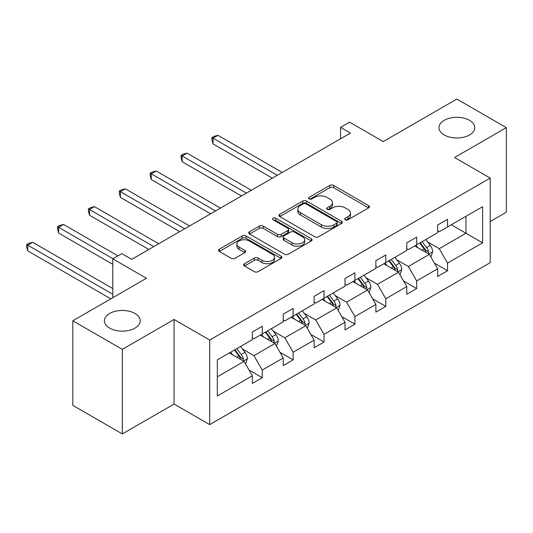 <?xml version="1.0" encoding="UTF-8"?>
<svg xmlns="http://www.w3.org/2000/svg" width="533" height="533" viewBox="0 0 533 533"><rect width="100%" height="100%" fill="white"/><g stroke="black" fill="none" stroke-linecap="round" stroke-linejoin="round"><path stroke-width="0.8" d="M134.976 313.471A17.915 10.347 0 0 0 115.448 311.232A17.915 10.347 0 0 0 104.388 320.786A17.915 10.347 0 0 0 109.638 328.101A17.915 10.347 0 0 0 129.159 330.347A17.915 10.347 0 0 0 140.226 320.786A17.915 10.347 0 0 0 134.976 313.471M469.526 120.318A17.915 10.347 0 0 0 450.005 118.079A17.915 10.347 0 0 0 438.945 127.634A17.915 10.347 0 0 0 444.189 134.949A17.915 10.347 0 0 0 463.717 137.194A17.915 10.347 0 0 0 474.776 127.634A17.915 10.347 0 0 0 469.526 120.318M345.264 219.789A1.925 1.113 0 0 0 347.982 219.789L368.629 207.87A2.745 1.586 0 0 0 369.436 206.744A2.745 1.586 0 0 0 368.629 205.625L333.658 185.431A2.745 1.586 0 0 0 329.767 185.431L309.12 197.35A1.925 1.113 0 0 0 308.56 198.136A1.925 1.113 0 0 0 309.12 198.922A1.925 1.113 0 0 0 311.845 198.922L314.517 197.377A8.794 5.077 0 0 1 326.949 197.377L329.867 199.062A8.794 5.077 0 0 1 332.439 202.653A8.794 5.077 0 0 1 329.867 206.238L327.195 207.783A1.925 1.113 0 0 0 326.629 208.57A1.925 1.113 0 0 0 327.195 209.356A1.925 1.113 0 0 0 329.914 209.356L332.585 207.81A8.794 5.077 0 0 1 345.024 207.81L347.936 209.496A8.794 5.077 0 0 1 350.514 213.087A8.794 5.077 0 0 1 347.936 216.671L345.264 218.217A1.925 1.113 0 0 0 344.704 219.003A1.925 1.113 0 0 0 345.264 219.789L345.264 218.217M490.213 221.528L506.35 212.214L506.35 127.634L456.861 99.065L383.22 141.578L349.561 122.15L340.56 127.347L340.56 138.78M122.304 433.935L174.071 404.054L174.071 319.474L122.304 349.362L122.304 433.935L72.814 405.366L72.814 320.786L146.455 278.273L112.803 258.845L112.803 297.7M122.304 349.362L72.814 320.786M244.467 263.735A2.745 1.586 0 0 0 243.661 264.854A2.745 1.586 0 0 0 244.467 265.98L254.281 271.643A2.745 1.586 0 0 0 258.165 271.643L281.091 258.405A2.745 1.586 0 0 0 281.897 257.286A2.745 1.586 0 0 0 281.091 256.166L246.119 235.972A2.745 1.586 0 0 0 242.229 235.972L219.303 249.211A2.745 1.586 0 0 0 218.497 250.33A2.745 1.586 0 0 0 219.303 251.449L231.155 258.292A2.745 1.586 0 0 0 235.04 258.292L244.854 252.629A2.745 1.586 0 0 0 245.66 251.509A2.745 1.586 0 0 0 244.854 250.383L238.977 246.992A7.349 4.244 0 0 1 236.825 243.994A7.349 4.244 0 0 1 241.362 240.07A7.349 4.244 0 0 1 249.371 240.989L272.396 254.281A7.349 4.244 0 0 1 274.548 257.286A7.349 4.244 0 0 1 270.011 261.203A7.349 4.244 0 0 1 262.003 260.284L258.165 258.072A2.745 1.586 0 0 0 254.281 258.072L244.467 263.735L244.467 265.98M112.803 258.845L121.81 253.641L131.711 259.358L350.454 133.063L340.56 127.347M174.071 319.474L209.702 340.047L490.213 178.095L490.213 262.669L209.702 424.621L209.702 340.047M506.35 127.634L454.582 157.521L490.213 178.095M314.71 236.752A2.745 1.586 0 0 0 318.594 236.752L341.526 223.52A2.745 1.586 0 0 0 342.333 222.394A2.745 1.586 0 0 0 341.526 221.275L306.548 201.081A2.745 1.586 0 0 0 302.664 201.081L279.732 214.319A2.745 1.586 0 0 0 278.926 215.439A2.745 1.586 0 0 0 279.732 216.565L314.71 236.752M273.795 220.202A1.925 1.113 0 0 1 275.748 220.475L275.748 218.19L311.312 238.717A2.745 1.586 0 0 1 312.111 239.843A2.745 1.586 0 0 1 311.312 240.963L288.38 254.201A2.745 1.586 0 0 1 284.495 254.201L249.517 234.007L249.517 231.762A2.745 1.586 0 0 0 248.711 232.888A2.745 1.586 0 0 0 249.517 234.007M249.517 231.762L259.331 226.099A2.745 1.586 0 0 1 263.215 226.099L277.4 234.287A2.745 1.586 0 0 0 281.291 234.287L287.8 230.529A2.745 1.586 0 0 0 288.6 229.41A2.745 1.586 0 0 0 287.8 228.284L273.029 219.756A1.925 1.113 0 0 1 272.463 218.976A1.925 1.113 0 0 1 273.656 217.95A1.925 1.113 0 0 1 275.748 218.19M217.324 359.875L252.369 339.648L252.369 331.986L262.263 326.276L262.263 333.931L283.25 321.819L283.25 314.157L293.143 308.447L293.143 316.102L314.13 303.99L314.13 296.328L324.031 290.618L324.031 298.273L345.011 286.161L345.011 278.499L354.911 272.783L354.911 280.445L375.892 268.326L375.892 260.67L385.792 254.954L385.792 262.616L406.772 250.497L406.772 242.841L416.673 237.125L416.673 244.787L437.66 232.668L437.66 225.013L447.553 219.296L447.553 226.951L482.592 206.724L482.592 242.841L447.553 263.069L447.553 270.731L437.66 276.44L437.66 268.785L416.673 280.904L416.673 288.56L406.772 294.276L406.772 286.614L385.792 298.733L385.792 306.388L375.892 312.105L375.892 304.443L354.911 316.562L354.911 324.217L345.011 329.934L345.011 322.272L324.031 334.391L324.031 342.046L314.13 347.763L314.13 340.107L293.143 352.22L293.143 359.875L283.25 365.591L283.25 357.936L262.263 370.049L262.263 377.704L252.369 383.42L252.369 375.765L217.324 395.992L217.324 359.875M260.284 335.077L274.935 343.532L253.948 355.651L242.488 349.035M253.948 355.651L262.263 370.049M274.935 343.532L283.25 357.936M252.369 337.815L253.948 338.735L262.263 333.931M291.165 317.248L305.815 325.703L284.829 337.815L273.376 331.206M284.829 337.815L293.143 352.22M305.815 325.703L314.13 340.107M283.25 319.987L284.829 320.906L293.143 316.102M322.045 299.413L336.696 307.874L315.716 319.987L304.256 313.371M315.716 319.987L324.031 334.391M336.696 307.874L345.011 322.272M314.13 302.158L315.716 303.07L324.031 298.273M352.933 281.584L367.577 290.045L346.597 302.158L335.137 295.542M346.597 302.158L354.911 316.562M367.577 290.045L375.892 304.443M345.011 284.329L346.597 285.242L354.911 280.445M383.813 263.755L398.464 272.216L377.477 284.329L366.018 277.713M377.477 284.329L385.792 298.733M398.464 272.216L406.772 286.614M375.892 266.5L377.477 267.413L385.792 262.616M414.694 245.926L429.345 254.388L408.358 266.5L396.898 259.884M408.358 266.5L416.673 280.904M429.345 254.388L437.66 268.785M406.772 248.671L408.358 249.584L416.673 244.787M451.318 224.786L465.969 233.241L439.239 248.671L427.786 242.055M439.239 248.671L447.553 263.069M482.592 242.841L465.969 233.241L465.969 216.325L482.592 206.724M174.071 404.054L209.702 424.621M437.66 230.842L439.239 231.755L447.553 226.951M217.324 376.791L244.054 361.361L229.403 352.906M244.054 361.361L252.369 375.765M434.388 263.129L447.553 270.731M403.508 280.958L416.673 288.56M372.627 298.786L385.792 306.388M341.746 316.615L354.911 324.217M310.866 334.444L324.031 342.046M279.978 352.28L293.143 359.875M249.098 370.109L262.263 377.704M346.037 220.056L347.936 218.963A8.794 5.077 0 0 0 350.514 215.372L350.514 213.087M332.439 202.653L332.439 204.939A8.794 5.077 0 0 1 329.867 208.53L327.962 209.622M368.596 207.89L333.658 187.716A2.745 1.586 0 0 0 329.767 187.716L309.893 199.195M341.486 223.54L306.548 203.366A2.745 1.586 0 0 0 302.664 203.366L279.772 216.585M336.669 223.18A1.925 1.113 0 0 0 337.229 222.394A1.925 1.113 0 0 0 336.669 221.608L305.969 203.886A1.925 1.113 0 0 0 303.244 203.886L300.425 205.511A8.794 5.077 0 0 0 297.854 209.103A8.794 5.077 0 0 0 300.425 212.694L321.412 224.806A8.794 5.077 0 0 0 333.851 224.806L336.669 223.18L336.669 225.466A1.925 1.113 0 0 0 337.229 224.679L337.229 222.394M297.854 209.103L297.854 211.388A8.794 5.077 0 0 0 300.425 214.979L300.425 212.694M336.669 225.466L333.851 227.091A8.794 5.077 0 0 1 321.412 227.091L300.425 214.979M249.557 234.027L259.331 228.384L259.331 226.099M288.6 229.41L288.6 231.695A2.745 1.586 0 0 1 287.8 232.814L281.291 236.572A2.745 1.586 0 0 1 277.4 236.572L263.215 228.384A2.745 1.586 0 0 0 259.331 228.384M275.748 220.475L311.272 240.983M292.124 242.788A7.349 4.244 0 0 0 300.132 243.708A7.349 4.244 0 0 0 304.669 239.783A7.349 4.244 0 0 0 302.517 236.785L294.403 232.102A2.745 1.586 0 0 0 290.518 232.102L284.009 235.859A2.745 1.586 0 0 0 283.203 236.978A2.745 1.586 0 0 0 284.009 238.104L292.124 242.788L292.124 245.073A7.349 4.244 0 0 0 300.132 245.993A7.349 4.244 0 0 0 304.669 242.069L304.669 239.783M283.203 236.978L283.203 239.264A2.745 1.586 0 0 0 284.009 240.39L284.009 238.104M292.124 245.073L284.009 240.39M274.548 257.286L274.548 259.571A7.349 4.244 0 0 1 270.011 263.489A7.349 4.244 0 0 1 262.003 262.569L258.165 260.357A2.745 1.586 0 0 0 254.281 260.357L244.5 266M236.825 243.994L236.825 246.279A7.349 4.244 0 0 0 238.977 249.277L238.977 246.992M244.82 252.649L238.977 249.277M281.058 258.425L246.119 238.258A2.745 1.586 0 0 0 242.229 238.258L219.336 251.469M430.851 256.993L432.669 251.736A7.422 4.284 -120 0 0 430.298 245.413L425.854 239.484M417.885 247.772L415.96 245.2M282.257 172.439L217.977 135.329L213.033 138.187L213.033 143.897L272.356 178.155M428.246 253.755L428.665 252.049A7.422 4.284 -120 0 0 426.54 247.585L422.096 241.656M420.237 242.728L425.127 249.257A3.778 2.185 60 0 1 425.814 250.403L428.665 252.049M419.718 243.028L424.161 248.958A7.422 4.284 60 0 1 426.014 252.462M213.033 143.897L211.941 139.839L211.941 137.554L277.307 175.297M211.941 137.554L213.92 136.415L217.977 135.329M399.963 274.821L401.789 269.565A7.422 4.284 -120 0 0 399.417 263.242L394.973 257.312M387.005 265.601L385.079 263.029M251.376 190.268L187.096 153.158L182.146 156.016L182.146 161.732L241.476 195.984M397.365 271.583L397.778 269.878A7.422 4.284 -120 0 0 395.659 265.414L391.215 259.484M389.356 260.557L394.247 267.086A3.778 2.185 60 0 1 394.933 268.232L397.778 269.878M388.837 260.857L393.281 266.786A7.422 4.284 60 0 1 395.133 270.291M182.146 161.732L181.06 157.675L181.06 155.383L246.426 193.126M181.06 155.383L183.039 154.244L187.096 153.158M369.083 292.65L370.901 287.394A7.422 4.284 -120 0 0 368.536 281.078L364.092 275.141M356.124 283.429L354.192 280.858M220.495 208.097L156.216 170.986L151.265 173.845L151.265 179.561L210.595 213.813M366.484 289.412L366.897 287.707A7.422 4.284 -120 0 0 364.779 283.25L360.328 277.313M358.469 278.386L363.366 284.915A3.778 2.185 60 0 1 364.052 286.061L366.897 287.707M357.956 278.686L362.4 284.615A7.422 4.284 60 0 1 364.246 288.12M151.265 179.561L150.179 175.504L150.179 173.218L215.545 210.955M150.179 173.218L152.158 172.072L156.216 170.986M338.202 310.479L340.021 305.222A7.422 4.284 -120 0 0 337.656 298.906L333.212 292.97M325.237 301.258L323.311 298.687M189.608 225.925L125.335 188.815L120.385 191.673L120.385 197.39L179.714 231.642M335.603 307.241L336.017 305.536A7.422 4.284 -120 0 0 333.891 301.078L329.447 295.142M327.588 296.215L332.479 302.744A3.778 2.185 60 0 1 333.165 303.897L336.017 305.536M327.075 296.515L331.519 302.444A7.422 4.284 60 0 1 333.365 305.949M120.385 197.39L119.299 193.332L119.299 191.047L184.665 228.784M119.299 191.047L121.277 189.901L125.335 188.815M307.321 328.308L309.14 323.051A7.422 4.284 -120 0 0 306.775 316.735L302.331 310.799M294.356 319.087L292.43 316.515M158.727 243.754L94.454 206.644L89.504 209.502L89.504 215.219L148.834 249.471M304.723 325.07L305.136 323.364A7.422 4.284 -120 0 0 303.011 318.907L298.567 312.971M296.708 314.044L301.598 320.573A3.778 2.185 60 0 1 302.284 321.725L305.136 323.364M296.188 314.343L300.639 320.28A7.422 4.284 60 0 1 302.484 323.778M89.504 215.219L88.411 211.161L88.411 208.876L153.777 246.612M88.411 208.876L90.397 207.73L94.454 206.644M276.44 346.137L278.259 340.88A7.422 4.284 -120 0 0 275.887 334.564L271.444 328.628M263.475 336.916L261.55 334.344M117.946 255.873L63.567 224.473L58.623 227.331L58.623 233.048L112.803 264.328M273.835 342.899L274.255 341.2A7.422 4.284 -120 0 0 272.13 336.736L267.686 330.8M265.827 331.872L270.717 338.402A3.778 2.185 60 0 1 271.404 339.554L274.255 341.2M265.307 332.172L269.751 338.109A7.422 4.284 60 0 1 271.603 341.613M58.623 233.048L57.531 228.99L57.531 226.705L113.003 258.725M57.531 226.705L59.509 225.559L63.567 224.473M245.553 363.966L247.379 358.709A7.422 4.284 -120 0 0 245.007 352.393L240.563 346.463M232.595 354.745L230.669 352.173M112.803 288.56L32.686 242.302L27.736 245.16L27.736 250.876L110.824 298.846M242.955 360.728L243.368 359.029A7.422 4.284 -120 0 0 241.249 354.565L236.805 348.629M234.946 349.708L239.837 356.237A3.778 2.185 60 0 1 240.523 357.383L243.368 359.029M234.427 350.001L238.871 355.937A7.422 4.284 60 0 1 240.723 359.442M27.736 250.876L26.65 246.819L26.65 244.534L112.803 294.276M26.65 244.534L28.629 243.388L32.686 242.302M347.936 218.963L347.936 216.671M327.195 209.356L327.195 207.783M329.867 208.53L329.867 206.238M309.12 198.922L309.12 197.35M329.767 187.716L329.767 185.431M333.658 187.716L333.658 185.431M368.629 207.87L368.629 205.625M279.732 216.565L279.732 214.319M302.664 203.366L302.664 201.081M306.548 203.366L306.548 201.081M341.526 223.52L341.526 221.275M321.412 227.091L321.412 224.806M333.851 227.091L333.851 224.806M263.215 228.384L263.215 226.099M277.4 236.572L277.4 234.287M281.291 236.572L281.291 234.287M287.8 232.814L287.8 230.529M311.312 240.963L311.312 238.717M254.281 260.357L254.281 258.072M258.165 260.357L258.165 258.072M262.003 262.569L262.003 260.284M244.854 252.629L244.854 250.383M219.303 251.449L219.303 249.211M242.229 238.258L242.229 235.972M246.119 238.258L246.119 235.972M281.091 258.405L281.091 256.166M428.812 254.074L432.616 251.876M426.54 247.585L430.298 245.413M422.056 250.177L424.161 248.958M397.924 271.903L401.735 269.705M395.659 265.414L399.417 263.242M391.169 268.006L393.281 266.786M367.044 289.739L370.855 287.534M364.779 283.25L368.536 281.078M360.288 285.835L362.4 284.615M336.163 307.568L339.974 305.362M333.891 301.078L337.656 298.906M329.407 303.663L331.519 302.444M305.282 325.397L309.093 323.198M303.011 318.907L306.775 316.735M298.527 321.492L300.639 320.28M274.402 343.225L278.213 341.027M272.13 336.736L275.887 334.564M267.646 339.328L269.751 338.109M243.514 361.054L247.325 358.856M241.249 354.565L245.007 352.393M236.765 357.157L238.871 355.937"/></g></svg>
